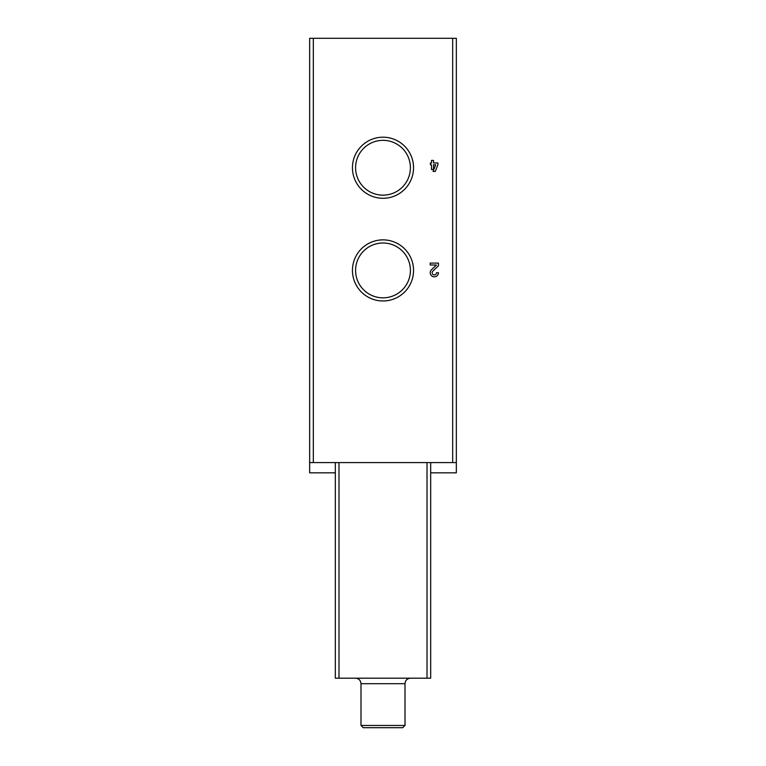 <?xml version="1.0" encoding="UTF-8"?>
<svg xmlns="http://www.w3.org/2000/svg" width="766" height="766" viewBox="0 0 766 766"><rect width="100%" height="100%" fill="white"/><g stroke="black" fill="none" stroke-linecap="round" stroke-linejoin="round"><path stroke-width="1.15" d="M430.674 462.578L430.674 678.197L335.326 678.197L335.326 462.578M430.674 472.842L456.345 472.842L456.345 38.3L309.655 38.3L309.655 462.578L313.323 462.578L313.323 38.3M456.345 462.578L313.323 462.578M437.913 164.814L437.913 162.976L433.518 162.976L433.518 160.41L431.497 160.41L431.497 162.976L430.396 162.976L430.396 164.814L431.497 164.814L431.497 169.573L433.518 169.391L433.518 164.814L435.71 164.814L433.049 171.412L435.251 171.412L437.913 164.814M438.468 272.715L436.534 272.715A2.202 2.202 0 0 1 433.47 274.735A2.202 2.202 0 0 1 432.819 271.126L438.468 265.745L438.468 263.092L430.214 263.092L430.214 265.017L436.438 265.017L431.497 269.728A4.127 4.127 0 0 0 432.713 276.507A4.127 4.127 0 0 0 438.468 272.715M352.446 167.744A30.554 30.554 0 0 0 398.272 194.2A30.554 30.554 0 0 0 398.272 141.289A30.554 30.554 0 0 0 352.446 167.744M352.446 270.427A30.554 30.554 0 0 0 398.272 296.882A30.554 30.554 0 0 0 398.272 243.961A30.554 30.554 0 0 0 352.446 270.427M309.655 462.578L309.655 472.842L335.326 472.842M405.003 725.45L360.997 725.45L363.247 727.7L402.753 727.7L405.003 725.45L405.003 683.693C405.329 680.352 407.158 678.523 410.499 678.197M355.587 270.427A27.413 27.413 0 0 0 396.702 294.163A27.413 27.413 0 0 0 396.702 246.681A27.413 27.413 0 0 0 355.587 270.427M355.587 167.744A27.413 27.413 0 0 0 396.702 191.481A27.413 27.413 0 0 0 396.702 144.008A27.413 27.413 0 0 0 355.587 167.744M452.677 462.578L452.677 38.3M427.007 462.578L427.007 678.197M338.993 462.578L338.993 678.197M360.997 725.45L360.997 683.693L405.003 683.693M360.997 683.693C360.671 680.352 358.842 678.523 355.501 678.197"/></g></svg>

